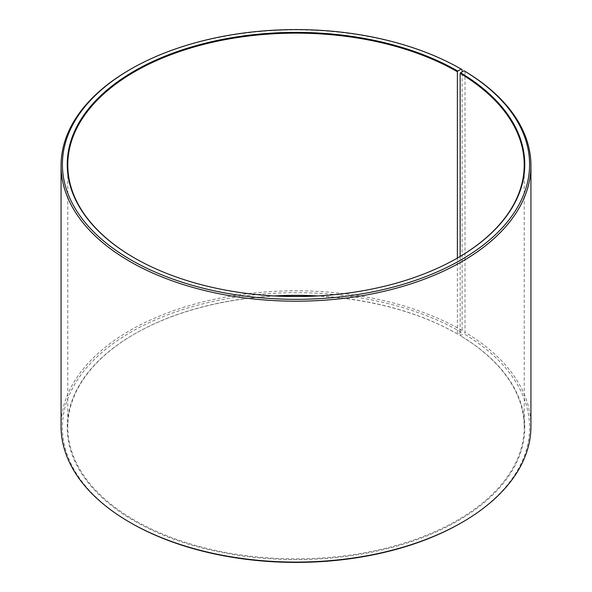 <?xml version="1.0" encoding="UTF-8"?>
<svg xmlns="http://www.w3.org/2000/svg" width="592" height="592" viewBox="0 0 592 592"><rect width="100%" height="100%" fill="white"/><g stroke="black" fill="none" stroke-linecap="round" stroke-linejoin="round"><path stroke-width="0.44" stroke-dasharray="2.96 2.22" d="M274.222 295.933A228.223 131.764 -0 0 0 134.621 333.932A228.223 131.764 -0 0 0 67.777 427.098A228.223 131.764 -0 0 0 134.621 520.272A228.223 131.764 -0 0 0 383.335 548.828A228.223 131.764 -0 0 0 524.223 427.098A228.223 131.764 -0 0 0 460.169 335.568L464.032 333.851L465.001 332.216L465.001 71.336M460.169 256.432L460.169 335.568M134.428 257.964A228.223 131.764 -0 0 0 134.621 258.068L134.243 257.853L134.621 258.075A228.223 131.764 -0 0 0 457.379 258.068A228.223 131.764 -0 0 0 457.572 257.964M462.123 69.649A234.935 135.642 -0 0 0 129.87 69.649M457.757 257.853L457.379 258.068L457.379 333.925L461.175 332.171L462.123 330.528L462.123 71.847M462.123 330.528A234.935 135.642 -0 0 0 206.097 301.128A234.935 135.642 -0 0 0 61.065 426.44M461.175 332.171A233.596 134.865 -0 0 0 130.825 332.171A233.596 134.865 -0 0 0 130.817 522.899M275.406 296A228.756 132.075 -0 0 0 134.243 334.147A228.756 132.075 -0 0 0 134.243 520.923A228.756 132.075 -0 0 0 456.343 521.737A228.756 132.075 -0 0 0 460.554 335.79M457.379 333.925A228.223 131.764 -0 0 0 317.778 295.933M457.757 334.147A228.756 132.075 -0 0 0 316.594 296M461.175 522.899A233.596 134.865 -0 0 0 464.032 333.851M530.935 426.44A234.935 135.642 -0 0 0 465.001 332.216M524.223 427.098L524.223 164.902M134.621 333.932L134.243 334.147M67.777 427.098L67.777 164.902"/><path stroke-width="0.89" d="M457.572 257.964A228.223 131.764 -0 0 0 524.223 164.902A228.223 131.764 -0 0 0 460.169 73.371L460.169 256.432M462.123 71.847L462.123 69.649L461.175 69.101L457.757 71.077A228.756 132.075 -0 0 0 134.243 71.07A228.756 132.075 -0 0 0 134.243 257.853A228.756 132.075 -0 0 0 457.757 257.853A228.756 132.075 -0 0 0 460.554 72.72L460.169 73.371M461.175 69.101A233.596 134.865 -0 0 0 130.825 69.101A233.596 134.865 -0 0 0 130.825 259.829A233.596 134.865 -0 0 0 459.725 260.658A233.596 134.865 -0 0 0 464.032 70.781L460.554 72.72M130.825 69.101L129.87 69.649A234.935 135.642 -0 0 0 61.065 165.56A234.935 135.642 -0 0 0 129.877 261.472A234.935 135.642 -0 0 0 385.903 290.872A234.935 135.642 -0 0 0 530.935 165.56A234.935 135.642 -0 0 0 465.001 71.336L464.032 70.781M61.065 165.56L61.065 426.44A234.935 135.642 -0 0 0 129.87 522.351A234.935 135.642 -0 0 0 129.877 522.351L130.825 522.899A233.596 134.865 -0 0 0 130.825 522.899L130.825 522.899A233.596 134.865 -0 0 0 461.175 522.899L462.13 522.351A234.935 135.642 -0 0 0 530.935 426.44L530.935 165.56M317.778 295.933A228.223 131.764 -0 0 0 274.222 295.933M316.594 296A228.756 132.075 -0 0 0 275.406 296M130.825 522.899L129.87 522.351A234.935 135.642 -0 0 0 462.13 522.351M457.757 71.077L457.379 71.728A228.223 131.764 -0 0 0 208.665 43.172A228.223 131.764 -0 0 0 67.777 164.902A228.223 131.764 -0 0 0 134.428 257.964M457.379 71.728L457.379 258.075"/></g></svg>

